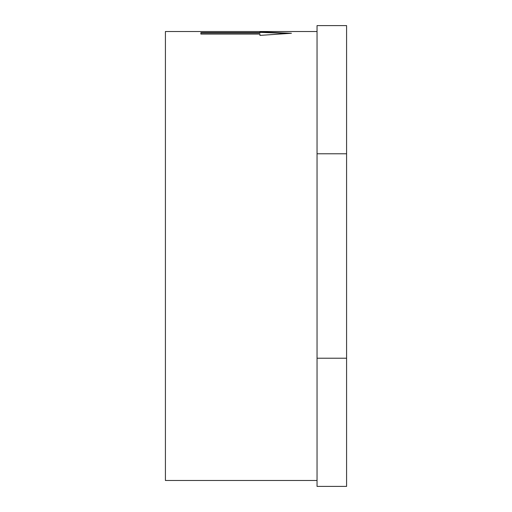 <?xml version="1.0" encoding="UTF-8"?>
<svg xmlns="http://www.w3.org/2000/svg" width="512" height="512" viewBox="0 0 512 512"><rect width="100%" height="100%" fill="white"/><g stroke="black" fill="none" stroke-linecap="round" stroke-linejoin="round"><path stroke-width="0.77" d="M259.936 32.602L200.864 32.602L200.864 34.074L259.936 34.074L259.936 35.392L291.443 33.261L259.936 31.962L259.936 32.992L200.864 32.992M317.043 480.493L165.414 480.493L165.414 31.507L317.043 31.507M346.586 358.227L346.586 486.4L317.043 486.4L317.043 358.227L346.586 358.227L346.586 153.773L317.043 153.773L317.043 358.227M317.043 153.773L317.043 25.6L346.586 25.6L346.586 153.773M287.859 33.459L259.936 32.352"/></g></svg>
